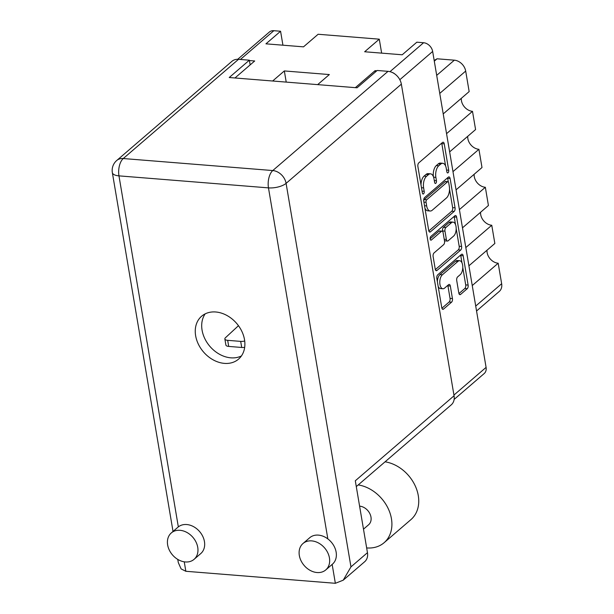 <?xml version="1.0" encoding="UTF-8"?>
<svg xmlns="http://www.w3.org/2000/svg" width="614" height="614" viewBox="0 0 614 614"><rect width="100%" height="100%" fill="white"/><g stroke="black" fill="none" stroke-linecap="round" stroke-linejoin="round"><path stroke-width="0.92" d="M459.341 294.329L460.577 294.428A2.74 1.366 94.6 0 1 459.932 294.674A2.74 1.366 94.6 0 1 458.835 293.078L456.716 280.529A2.74 1.366 94.6 0 1 457.614 276.906L460.208 274.673A7.322 3.661 94.6 0 0 462.772 266.614A7.322 3.661 94.6 0 0 459.671 260.72L457.269 260.528A7.322 3.661 94.6 0 0 455.557 261.18L439.946 274.619A7.322 3.661 94.6 0 0 437.383 281.742M439.946 274.619L442.356 274.811A7.322 3.661 94.6 0 0 439.954 284.489A7.322 3.661 94.6 0 0 442.894 288.757A7.322 3.661 94.6 0 0 444.605 288.104L448.588 284.673A2.74 1.366 94.6 0 1 449.225 284.428A2.74 1.366 94.6 0 1 450.323 286.024L452.449 298.573A2.74 1.366 94.6 0 1 451.551 302.195L443.515 309.111A2.74 1.366 94.6 0 1 442.878 309.349A2.74 1.366 94.6 0 1 441.781 307.76L436.823 278.434A2.74 1.366 94.6 0 1 437.721 274.819L461.421 254.411A2.74 1.366 94.6 0 1 462.066 254.165A2.74 1.366 94.6 0 1 463.163 255.762L468.121 285.08A2.74 1.366 94.6 0 1 467.223 288.703L460.577 294.428M430.161 239.053A1.919 0.959 94.6 0 0 430.928 240.166A1.919 0.959 94.6 0 0 431.373 239.997L441.382 231.378A2.74 1.366 94.6 0 1 442.026 231.14A2.74 1.366 94.6 0 1 443.124 232.729L444.528 241.056A2.74 1.366 94.6 0 1 443.63 244.671L434.021 252.953A2.74 1.366 94.6 0 0 433.123 256.568L435.242 269.116A2.74 1.366 94.6 0 0 436.339 270.713A2.74 1.366 94.6 0 0 436.984 270.467L460.692 250.059A2.74 1.366 94.6 0 0 461.59 246.444L456.624 217.126A2.74 1.366 94.6 0 0 455.527 215.529A2.74 1.366 94.6 0 0 454.89 215.775L430.79 236.52A1.919 0.959 94.6 0 0 430.161 239.053M459.671 260.72A7.322 3.661 94.6 0 0 457.96 261.372L442.356 274.811M430.445 231.831L454.153 211.423A2.74 1.366 94.6 0 0 455.051 207.808L450.093 178.482A2.74 1.366 94.6 0 0 448.995 176.886A2.74 1.366 94.6 0 0 448.35 177.131L424.65 197.539A2.74 1.366 94.6 0 0 423.752 201.154L428.71 230.48A2.74 1.366 94.6 0 0 429.808 232.077A2.74 1.366 94.6 0 0 430.445 231.831L429.217 231.731M237.718 59.289L269.377 32.035A8.926 6.9 49.3 0 1 273.836 30.7L280.575 31.245L265.946 43.832L303.508 46.848L318.129 34.261L379.283 39.173L364.655 51.76L402.216 54.784L416.837 42.189L423.583 42.734A8.926 6.9 49.3 0 1 432.655 51.453L486.088 367.387A8.926 6.9 49.3 0 1 484.208 373.535L454.13 399.422M446.271 168.389L446.854 171.805A1.919 0.959 94.6 0 0 447.621 172.925A1.919 0.959 94.6 0 0 448.696 170.224L444.229 143.822A2.74 1.366 94.6 0 0 443.131 142.225A2.74 1.366 94.6 0 0 442.494 142.471L418.786 162.871A2.74 1.366 94.6 0 0 417.888 166.494L422.355 192.896A1.919 0.959 94.6 0 0 423.123 194.009A1.919 0.959 94.6 0 0 424.197 191.307L423.622 187.892A8.765 4.382 94.6 0 1 426.484 176.31L428.465 174.614A8.765 4.382 94.6 0 1 430.514 173.831A8.765 4.382 94.6 0 1 434.021 178.935L434.605 182.35A1.919 0.959 94.6 0 0 435.372 183.471A1.919 0.959 94.6 0 0 436.447 180.762L435.871 177.346A8.765 4.382 94.6 0 1 438.734 165.772L440.714 164.068A8.765 4.382 94.6 0 1 442.763 163.286A8.765 4.382 94.6 0 1 446.271 168.389M280.575 31.245L282.931 45.198M379.283 39.173L381.639 53.126M234.962 77.978L254.703 60.986L249.414 60.563M317.661 84.625L329.35 74.563L284.336 70.94L272.639 81.01M376.812 70.802L375.085 70.656L355.337 87.656M375.085 70.656L375.323 72.084M395.009 74.102A8.926 6.9 -130.7 0 0 391.77 72.26M284.336 70.94L286.216 82.099M434.298 61.154L437.045 58.79L434.182 60.471M437.045 58.79L454.345 60.18A11.159 8.619 49.3 0 1 465.688 71.078L439.754 93.405M443.216 113.912L469.157 91.586L465.688 71.078M446.562 133.66L472.496 111.334A10.875 8.404 49.3 0 1 461.314 98.34M449.64 151.881L475.581 129.562L472.496 111.334M452.978 171.628L478.92 149.302A10.875 8.404 49.3 0 1 467.738 136.308M456.064 189.856L481.998 167.53L478.92 149.302M459.402 209.604L485.344 187.278A10.875 8.404 49.3 0 1 474.154 174.284M462.488 227.832L488.422 205.506L485.344 187.278M465.826 247.572L491.76 225.254A10.875 8.404 -130.7 0 1 480.578 212.26M468.912 265.801L494.846 243.474L491.76 225.254M472.25 285.548L498.184 263.222A10.875 8.404 -130.7 0 1 487.002 250.228M475.72 306.056L501.653 283.729L498.184 263.222M501.653 283.729A11.159 8.619 49.3 0 1 499.305 291.412L476.556 310.991M442.763 163.286L440.353 163.094A8.765 4.382 94.6 0 0 438.304 163.877L440.714 164.068M433.377 176.594A8.765 4.382 94.6 0 1 436.331 165.573L438.304 163.877M430.514 173.831L428.104 173.639A8.765 4.382 94.6 0 0 426.055 174.414L428.465 174.614M421.004 184.914A8.765 4.382 94.6 0 1 424.082 176.118L426.055 174.414M445.603 166.003L441.819 143.63A2.74 1.366 94.6 0 0 441.704 143.146M428.825 230.964L451.743 211.231A2.74 1.366 94.6 0 0 452.641 207.609L449.525 189.189M448.289 181.851L447.683 178.29A2.74 1.366 94.6 0 0 447.568 177.807M448.711 182.803A1.919 0.959 94.6 0 0 447.944 181.69A1.919 0.959 94.6 0 0 447.491 181.859L426.684 199.773A1.919 0.959 94.6 0 0 426.055 202.305L426.669 205.905A8.765 4.382 94.6 0 0 430.176 211.009A8.765 4.382 94.6 0 0 432.225 210.234L446.447 197.984A8.765 4.382 94.6 0 0 449.318 186.41L448.711 182.803M447.944 181.69L445.534 181.491A1.919 0.959 94.6 0 0 445.089 181.667L447.491 181.859M423.698 200.709A1.919 0.959 94.6 0 1 424.274 199.573L445.089 181.667M424.926 208.1A8.765 4.382 94.6 0 0 427.774 210.817L430.176 211.009M454.107 216.443A2.74 1.366 94.6 0 1 454.222 216.926L455.511 224.547M456.187 228.546L459.18 246.252L461.59 246.444M435.357 269.6L458.282 249.867A2.74 1.366 94.6 0 0 459.18 246.252M442.026 231.14L439.616 230.941A2.74 1.366 94.6 0 0 438.979 231.186L430.13 238.808M453.608 236.091A7.322 3.661 94.6 0 0 456.171 228.032A7.322 3.661 94.6 0 0 453.071 222.138A7.322 3.661 94.6 0 0 451.359 222.79L445.864 227.525A2.74 1.366 94.6 0 0 444.966 231.148L446.378 239.468A2.74 1.366 94.6 0 0 447.476 241.064A2.74 1.366 94.6 0 0 448.113 240.818L453.608 236.091M453.071 222.138L450.668 221.946A7.322 3.661 94.6 0 0 448.957 222.598L451.359 222.79M442.656 231.532L442.556 230.948A2.74 1.366 94.6 0 1 443.454 227.333L448.957 222.598M444.436 240.481A2.74 1.366 94.6 0 0 445.066 240.872L447.476 241.064M438.173 286.454A7.322 3.661 94.6 0 0 440.484 288.565L442.894 288.757M441.896 308.243L449.141 301.996A2.74 1.366 94.6 0 0 450.039 298.381L447.921 285.832A2.74 1.366 94.6 0 0 447.806 285.349M461.981 262.83L460.753 255.57A2.74 1.366 94.6 0 0 460.638 255.086M458.95 293.561L464.813 288.511A2.74 1.366 94.6 0 0 465.711 284.888L462.779 267.543M358.231 484.914A34.868 26.939 49.3 0 1 391.44 518.707A34.868 26.939 49.3 0 1 384.095 542.715A34.868 26.939 49.3 0 1 366.696 547.934L366.665 547.934M385.07 461.812A34.868 26.939 49.3 0 1 418.28 495.613A34.868 26.939 49.3 0 1 410.927 519.613L384.095 542.715M167.645 544.925A17.43 13.47 -130.7 0 0 178.497 559.822A17.43 13.47 -130.7 0 0 194.062 559.346A17.43 13.47 -130.7 0 0 197.739 547.343A17.43 13.47 -130.7 0 0 186.886 532.438A17.43 13.47 -130.7 0 0 171.321 532.921A17.43 13.47 -130.7 0 0 167.645 544.925M194.062 559.346L200.77 553.567A17.43 13.47 -130.7 0 0 204.447 541.563A17.43 13.47 -130.7 0 0 193.809 526.789A17.43 13.47 -130.7 0 0 178.336 526.889A17.43 13.47 -130.7 0 0 178.029 527.142L171.321 532.921M299.333 555.509A17.43 13.47 -130.7 0 0 310.193 570.406A17.43 13.47 -130.7 0 0 325.758 569.93A17.43 13.47 -130.7 0 0 329.434 557.926A17.43 13.47 -130.7 0 0 318.574 543.022A17.43 13.47 -130.7 0 0 303.009 543.505A17.43 13.47 -130.7 0 0 299.333 555.509M325.758 569.93L332.466 564.151A17.43 13.47 -130.7 0 0 336.142 552.147A17.43 13.47 -130.7 0 0 327.845 538.908A17.43 13.47 -130.7 0 0 309.717 537.726L303.009 543.505M244.51 339.649A28.313 21.874 -130.7 0 0 226.881 315.45A28.313 21.874 -130.7 0 0 201.607 316.225A28.313 21.874 -130.7 0 0 195.636 335.72A28.313 21.874 -130.7 0 0 213.265 359.919A28.313 21.874 -130.7 0 0 238.539 359.144A28.313 21.874 -130.7 0 0 244.51 339.649M241.409 355.959A28.313 21.874 49.3 0 1 202.075 330.178A28.313 21.874 49.3 0 1 205.176 313.861M359.597 506.159A11.159 8.619 49.3 0 1 370.979 517.065A11.159 8.619 49.3 0 1 368.623 524.747L363.488 529.168M343.226 580.184L350.962 566.883L367.464 552.677A13.109 10.131 49.3 0 1 364.701 561.703L343.226 580.184L335.351 583.3L185.842 571.281L181.107 568.909L178.306 562.608L177.761 559.4M327.845 538.908L268.471 187.876L118.962 175.865A13.109 6.554 94.6 0 1 123.26 158.535A13.109 10.131 -130.7 0 0 116.721 160.5L231.977 61.285A13.109 10.131 49.3 0 1 238.524 59.328L123.26 158.535L272.769 170.554L388.025 71.339L377.196 70.472L357.064 87.794L229.229 77.517L249.353 60.195L238.524 59.328M250.151 64.907L249.353 60.195M388.025 71.339A13.109 10.131 49.3 0 1 401.356 84.149L454.061 395.777A13.109 10.131 49.3 0 1 451.298 404.803L356.289 486.587M367.464 552.677L355.306 480.785L454.061 395.777M244.679 347.317A5.58 2.18 170.4 0 1 241.709 347.463L228.707 346.419A5.58 2.18 170.4 0 1 225.891 345.037L224.862 338.959A5.58 2.18 170.4 0 1 225.461 337.723L238.462 325.696M244.71 341.023A5.58 2.18 170.4 0 1 240.68 341.384L227.679 340.34A5.58 2.18 170.4 0 1 224.862 338.959M430.514 239.928L431.373 239.997M432.655 51.453L399.821 79.713M453.946 395.063L486.088 367.387M273.836 30.7L240.404 59.474M389.974 71.669L423.583 42.734M436.7 75.368L454.345 60.18M436.331 165.573L438.734 165.772M433.591 177.162L435.871 177.346M434.305 180.593L436.447 180.762M424.082 176.118L426.484 176.31M421.48 187.715L423.622 187.892M422.056 191.138L424.197 191.307M441.819 143.63L444.229 143.822M446.555 170.047L448.696 170.224M451.743 211.231L454.153 211.423M447.683 178.29L450.093 178.482M452.641 207.609L455.051 207.808M424.274 199.573L426.684 199.773M423.913 202.129L426.055 202.305M424.527 205.736L426.669 205.905M454.222 216.926L456.624 217.126M458.282 249.867L460.692 250.059M435.748 270.367L436.984 270.467M438.979 231.186L441.382 231.378M443.454 227.333L445.864 227.525M442.556 230.948L444.966 231.148M444.229 239.299L446.378 239.468M455.557 261.18L457.96 261.372M447.921 285.832L450.323 286.024M450.039 298.381L452.449 298.573M449.141 301.996L451.551 302.195M442.287 309.011L443.515 309.111M460.753 255.57L463.163 255.762M465.711 284.888L468.121 285.08M464.813 288.511L467.223 288.703M116.721 160.5A13.109 13.109 0 0 0 112.347 172.618A13.109 5.119 -9.6 0 0 118.962 175.865L178.336 526.889M184.246 561.818L185.842 571.281M335.351 583.3L332.159 564.419M401.356 84.149L286.093 183.356L350.962 566.883M268.471 187.876A13.109 5.119 -9.6 0 0 286.093 183.356A13.109 10.131 49.3 0 0 272.769 170.554A13.109 6.554 94.6 0 0 268.471 187.876M241.709 347.463L240.68 341.384M228.707 346.419L227.679 340.34M112.347 172.618L173.033 531.44"/></g></svg>
